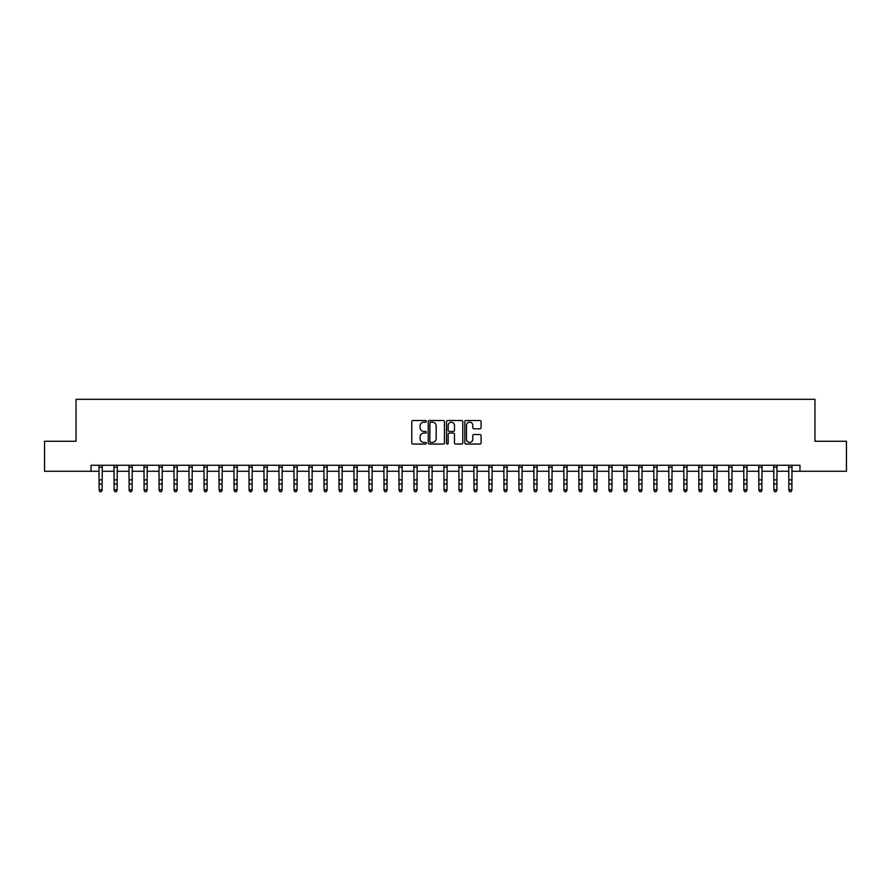 <?xml version="1.0" encoding="UTF-8"?>
<svg xmlns="http://www.w3.org/2000/svg" width="891" height="891" viewBox="0 0 891 891"><rect width="100%" height="100%" fill="white"/><g stroke="black" fill="none" stroke-linecap="round" stroke-linejoin="round"><path stroke-width="1.34" d="M426.31 421.332A0.824 0.824 0 0 0 425.486 420.507L412.978 420.507A1.181 1.181 0 0 0 411.798 421.688L411.798 442.883A1.181 1.181 0 0 0 412.978 444.063L425.486 444.063A0.824 0.824 0 0 0 426.31 443.239A0.824 0.824 0 0 0 425.486 442.415L423.86 442.415A3.764 3.764 0 0 1 420.095 438.639L420.095 436.88A3.764 3.764 0 0 1 423.86 433.104L425.486 433.104A0.824 0.824 0 0 0 426.31 432.28A0.824 0.824 0 0 0 425.486 431.456L423.86 431.456A3.764 3.764 0 0 1 420.095 427.691L420.095 425.931A3.764 3.764 0 0 1 423.86 422.156L425.486 422.156A0.824 0.824 0 0 0 426.31 421.332M479.915 428.816A1.181 1.181 0 0 0 481.084 427.635L481.084 421.688A1.181 1.181 0 0 0 479.915 420.507L466.015 420.507A1.181 1.181 0 0 0 464.835 421.688L464.835 442.883A1.181 1.181 0 0 0 466.015 444.063L479.915 444.063A1.181 1.181 0 0 0 481.084 442.883L481.084 435.699A1.181 1.181 0 0 0 479.915 434.518L473.967 434.518A1.181 1.181 0 0 0 472.787 435.699L472.787 439.263A3.152 3.152 0 0 1 469.635 442.415A3.152 3.152 0 0 1 466.483 439.263L466.483 425.308A3.152 3.152 0 0 1 469.635 422.156A3.152 3.152 0 0 1 472.787 425.308L472.787 427.635A1.181 1.181 0 0 0 473.967 428.816L479.915 428.816M91.038 471.272L44.55 471.272L44.55 441.279L76.036 441.279L76.036 399.302L814.964 399.302L814.964 441.279L846.45 441.279L846.45 471.272L799.962 471.272L799.962 465.269L91.038 465.269L91.038 471.272L99.135 471.272M444.464 421.688A1.181 1.181 0 0 0 443.295 420.507L429.395 420.507A1.181 1.181 0 0 0 428.226 421.688L428.226 442.883A1.181 1.181 0 0 0 429.395 444.063L443.295 444.063A1.181 1.181 0 0 0 444.464 442.883L444.464 421.688M447.705 420.507L461.605 420.507A1.181 1.181 0 0 1 462.774 421.688L462.774 442.883A1.181 1.181 0 0 1 461.605 444.063L455.657 444.063A1.181 1.181 0 0 1 454.477 442.883L454.477 434.285A1.181 1.181 0 0 0 453.296 433.104L449.354 433.104A1.181 1.181 0 0 0 448.184 434.285L448.184 443.239A0.824 0.824 0 0 1 447.36 444.063A0.824 0.824 0 0 1 446.536 443.239L446.536 421.688A1.181 1.181 0 0 1 447.705 420.507M102.131 471.272L114.126 471.272M117.122 471.272L129.117 471.272M132.113 471.272L144.108 471.272M147.115 471.272L159.11 471.272M162.106 471.272L174.101 471.272M177.097 471.272L189.092 471.272M192.1 471.272L204.095 471.272M207.091 471.272L219.086 471.272M222.082 471.272L234.077 471.272M237.073 471.272L249.079 471.272M252.075 471.272L264.07 471.272M267.066 471.272L279.061 471.272M282.057 471.272L294.052 471.272M297.059 471.272L309.054 471.272M312.05 471.272L324.046 471.272M327.042 471.272L339.037 471.272M342.044 471.272L354.039 471.272M357.035 471.272L369.03 471.272M372.026 471.272L384.021 471.272M387.017 471.272L399.012 471.272M402.019 471.272L414.014 471.272M417.01 471.272L429.005 471.272M432.001 471.272L443.996 471.272M447.004 471.272L458.999 471.272M461.995 471.272L473.99 471.272M476.986 471.272L488.981 471.272M491.988 471.272L503.983 471.272M506.979 471.272L518.974 471.272M521.97 471.272L533.965 471.272M536.961 471.272L548.956 471.272M551.963 471.272L563.958 471.272M566.954 471.272L578.95 471.272M581.946 471.272L593.941 471.272M596.948 471.272L608.943 471.272M611.939 471.272L623.934 471.272M626.93 471.272L638.925 471.272M641.921 471.272L653.927 471.272M656.923 471.272L668.918 471.272M671.914 471.272L683.909 471.272M686.905 471.272L698.9 471.272M701.908 471.272L713.903 471.272M716.899 471.272L728.894 471.272M731.89 471.272L743.885 471.272M746.892 471.272L758.887 471.272M761.883 471.272L773.878 471.272M776.874 471.272L788.869 471.272M791.865 471.272L799.962 471.272M430.698 422.156A0.824 0.824 0 0 0 429.874 422.98L429.874 441.591A0.824 0.824 0 0 0 430.698 442.415L432.402 442.415A3.764 3.764 0 0 0 436.167 438.639L436.167 425.931A3.764 3.764 0 0 0 432.402 422.156L430.698 422.156M454.477 425.363A3.152 3.152 0 0 0 451.325 422.223A3.152 3.152 0 0 0 448.184 425.363L448.184 430.286A1.181 1.181 0 0 0 449.354 431.456L453.296 431.456A1.181 1.181 0 0 0 454.477 430.286L454.477 425.363M102.276 465.269L102.131 490.384L101.229 491.698L100.026 491.431L101.229 491.698M98.99 465.269L99.135 489.716L102.131 489.716L101.229 491.431M100.026 491.698L99.135 490.384L100.026 491.431M117.267 465.269L117.122 490.384L116.22 491.698L115.028 491.431L116.22 491.698M113.981 465.269L114.126 489.716L117.122 489.716L116.22 491.431M115.028 491.698L114.126 490.384L115.028 491.431M132.258 465.269L132.113 490.384L131.222 491.698L130.019 491.431L131.222 491.698M128.972 465.269L129.117 489.716L132.113 489.716L131.222 491.431M130.019 491.698L129.117 490.384L130.019 491.431M147.249 465.269L147.115 490.384L146.213 491.698L145.01 491.431L146.213 491.698M143.974 465.269L144.108 489.716L147.115 489.716L146.213 491.431M145.01 491.698L144.108 490.384L145.01 491.431M162.251 465.269L162.106 490.384L161.204 491.698L160.001 491.431L161.204 491.698M158.966 465.269L159.11 489.716L162.106 489.716L161.204 491.431M160.001 491.698L159.11 490.384L160.001 491.431M177.242 465.269L177.097 490.384L176.195 491.698L175.004 491.431L176.195 491.698M173.957 465.269L174.101 489.716L177.097 489.716L176.195 491.431M175.004 491.698L174.101 490.384L175.004 491.431M192.233 465.269L192.1 490.384L191.197 491.698L189.995 491.431L191.197 491.698M188.959 465.269L189.092 489.716L192.1 489.716L191.197 491.431M189.995 491.698L189.092 490.384L189.995 491.431M207.235 465.269L207.091 490.384L206.189 491.698L204.986 491.431L206.189 491.698M203.95 465.269L204.095 489.716L207.091 489.716L206.189 491.431M204.986 491.698L204.095 490.384L204.986 491.431M222.227 465.269L222.082 490.384L221.18 491.698L219.988 491.431L221.18 491.698M218.941 465.269L219.086 489.716L222.082 489.716L221.18 491.431M219.988 491.698L219.086 490.384L219.988 491.431M237.218 465.269L237.073 490.384L236.182 491.698L234.979 491.431L236.182 491.698M233.932 465.269L234.077 489.716L237.073 489.716L236.182 491.431M234.979 491.698L234.077 490.384L234.979 491.431M252.22 465.269L252.075 490.384L251.173 491.698L249.97 491.431L251.173 491.698M248.934 465.269L249.079 489.716L252.075 489.716L251.173 491.431M249.97 491.698L249.079 490.384L249.97 491.431M267.211 465.269L267.066 490.384L266.164 491.698L264.972 491.431L266.164 491.698M263.925 465.269L264.07 489.716L267.066 489.716L266.164 491.431M264.972 491.698L264.07 490.384L264.972 491.431M282.202 465.269L282.057 490.384L281.166 491.698L279.963 491.431L281.166 491.698M278.916 465.269L279.061 489.716L282.057 489.716L281.166 491.431M279.963 491.698L279.061 490.384L279.963 491.431M297.193 465.269L297.059 490.384L296.157 491.698L294.954 491.431L296.157 491.698M293.919 465.269L294.052 489.716L297.059 489.716L296.157 491.431M294.954 491.698L294.052 490.384L294.954 491.431M312.195 465.269L312.05 490.384L311.148 491.698L309.945 491.431L311.148 491.698M308.91 465.269L309.054 489.716L312.05 489.716L311.148 491.431M309.945 491.698L309.054 490.384L309.945 491.431M327.186 465.269L327.042 490.384L326.139 491.698L324.948 491.431L326.139 491.698M323.901 465.269L324.046 489.716L327.042 489.716L326.139 491.431M324.948 491.698L324.046 490.384L324.948 491.431M342.177 465.269L342.044 490.384L341.142 491.698L339.939 491.431L341.142 491.698M338.892 465.269L339.037 489.716L342.044 489.716L341.142 491.431M339.939 491.698L339.037 490.384L339.939 491.431M357.18 465.269L357.035 490.384L356.133 491.698L354.93 491.431L356.133 491.698M353.894 465.269L354.039 489.716L357.035 489.716L356.133 491.431M354.93 491.698L354.039 490.384L354.93 491.431M372.171 465.269L372.026 490.384L371.124 491.698L369.932 491.431L371.124 491.698M368.885 465.269L369.03 489.716L372.026 489.716L371.124 491.431M369.932 491.698L369.03 490.384L369.932 491.431M387.162 465.269L387.017 490.384L386.126 491.698L384.923 491.431L386.126 491.698M383.876 465.269L384.021 489.716L387.017 489.716L386.126 491.431M384.923 491.698L384.021 490.384L384.923 491.431M402.164 465.269L402.019 490.384L401.117 491.698L399.914 491.431L401.117 491.698M398.878 465.269L399.012 489.716L402.019 489.716L401.117 491.431M399.914 491.698L399.012 490.384L399.914 491.431M417.155 465.269L417.01 490.384L416.108 491.698L414.916 491.431L416.108 491.698M413.87 465.269L414.014 489.716L417.01 489.716L416.108 491.431M414.916 491.698L414.014 490.384L414.916 491.431M432.146 465.269L432.001 490.384L431.11 491.698L429.908 491.431L431.11 491.698M428.861 465.269L429.005 489.716L432.001 489.716L431.11 491.431M429.908 491.698L429.005 490.384L429.908 491.431M447.137 465.269L447.004 490.384L446.101 491.698L444.899 491.431L446.101 491.698M443.863 465.269L443.996 489.716L447.004 489.716L446.101 491.431M444.899 491.698L443.996 490.384L444.899 491.431M462.139 465.269L461.995 490.384L461.093 491.698L459.89 491.431L461.093 491.698M458.854 465.269L458.999 489.716L461.995 489.716L461.093 491.431M459.89 491.698L458.999 490.384L459.89 491.431M477.13 465.269L476.986 490.384L476.084 491.698L474.892 491.431L476.084 491.698M473.845 465.269L473.99 489.716L476.986 489.716L476.084 491.431M474.892 491.698L473.99 490.384L474.892 491.431M492.122 465.269L491.988 490.384L491.086 491.698L489.883 491.431L491.086 491.698M488.836 465.269L488.981 489.716L491.988 489.716L491.086 491.431M489.883 491.698L488.981 490.384L489.883 491.431M507.124 465.269L506.979 490.384L506.077 491.698L504.874 491.431L506.077 491.698M503.838 465.269L503.983 489.716L506.979 489.716L506.077 491.431M504.874 491.698L503.983 490.384L504.874 491.431M522.115 465.269L521.97 490.384L521.068 491.698L519.876 491.431L521.068 491.698M518.829 465.269L518.974 489.716L521.97 489.716L521.068 491.431M519.876 491.698L518.974 490.384L519.876 491.431M537.106 465.269L536.961 490.384L536.07 491.698L534.867 491.431L536.07 491.698M533.82 465.269L533.965 489.716L536.961 489.716L536.07 491.431M534.867 491.698L533.965 490.384L534.867 491.431M552.108 465.269L551.963 490.384L551.061 491.698L549.858 491.431L551.061 491.698M548.823 465.269L548.956 489.716L551.963 489.716L551.061 491.431M549.858 491.698L548.956 490.384L549.858 491.431M567.099 465.269L566.954 490.384L566.052 491.698L564.861 491.431L566.052 491.698M563.814 465.269L563.958 489.716L566.954 489.716L566.052 491.431M564.861 491.698L563.958 490.384L564.861 491.431M582.09 465.269L581.946 490.384L581.055 491.698L579.852 491.431L581.055 491.698M578.805 465.269L578.95 489.716L581.946 489.716L581.055 491.431M579.852 491.698L578.95 490.384L579.852 491.431M597.081 465.269L596.948 490.384L596.046 491.698L594.843 491.431L596.046 491.698M593.807 465.269L593.941 489.716L596.948 489.716L596.046 491.431M594.843 491.698L593.941 490.384L594.843 491.431M612.084 465.269L611.939 490.384L611.037 491.698L609.834 491.431L611.037 491.698M608.798 465.269L608.943 489.716L611.939 489.716L611.037 491.431M609.834 491.698L608.943 490.384L609.834 491.431M627.075 465.269L626.93 490.384L626.028 491.698L624.836 491.431L626.028 491.698M623.789 465.269L623.934 489.716L626.93 489.716L626.028 491.431M624.836 491.698L623.934 490.384L624.836 491.431M642.066 465.269L641.921 490.384L641.03 491.698L639.827 491.431L641.03 491.698M638.78 465.269L638.925 489.716L641.921 489.716L641.03 491.431M639.827 491.698L638.925 490.384L639.827 491.431M657.068 465.269L656.923 490.384L656.021 491.698L654.818 491.431L656.021 491.698M653.782 465.269L653.927 489.716L656.923 489.716L656.021 491.431M654.818 491.698L653.927 490.384L654.818 491.431M672.059 465.269L671.914 490.384L671.012 491.698L669.82 491.431L671.012 491.698M668.773 465.269L668.918 489.716L671.914 489.716L671.012 491.431M669.82 491.698L668.918 490.384L669.82 491.431M687.05 465.269L686.905 490.384L686.014 491.698L684.811 491.431L686.014 491.698M683.765 465.269L683.909 489.716L686.905 489.716L686.014 491.431M684.811 491.698L683.909 490.384L684.811 491.431M702.041 465.269L701.908 490.384L701.005 491.698L699.803 491.431L701.005 491.698M698.767 465.269L698.9 489.716L701.908 489.716L701.005 491.431M699.803 491.698L698.9 490.384L699.803 491.431M717.043 465.269L716.899 490.384L715.996 491.698L714.805 491.431L715.996 491.698M713.758 465.269L713.903 489.716L716.899 489.716L715.996 491.431M714.805 491.698L713.903 490.384L714.805 491.431M732.034 465.269L731.89 490.384L730.999 491.698L729.796 491.431L730.999 491.698M728.749 465.269L728.894 489.716L731.89 489.716L730.999 491.431M729.796 491.698L728.894 490.384L729.796 491.431M747.026 465.269L746.892 490.384L745.99 491.698L744.787 491.431L745.99 491.698M743.751 465.269L743.885 489.716L746.892 489.716L745.99 491.431M744.787 491.698L743.885 490.384L744.787 491.431M762.028 465.269L761.883 490.384L760.981 491.698L759.778 491.431L760.981 491.698M758.742 465.269L758.887 489.716L761.883 489.716L760.981 491.431M759.778 491.698L758.887 490.384L759.778 491.431M777.019 465.269L776.874 490.384L775.972 491.698L774.78 491.431L775.972 491.698M773.733 465.269L773.878 489.716L776.874 489.716L775.972 491.431M774.78 491.698L773.878 490.384L774.78 491.431M792.01 465.269L791.865 490.384L790.974 491.698L789.771 491.431L790.974 491.698M788.724 465.269L788.869 489.716L791.865 489.716L790.974 491.431M789.771 491.698L788.869 490.384L789.771 491.431M102.131 479.881L99.135 479.881M102.131 484.002L99.135 484.002M102.131 467.218L99.135 467.218M117.122 479.881L114.126 479.881M117.122 484.002L114.126 484.002M117.122 467.218L114.126 467.218M132.113 479.881L129.117 479.881M132.113 484.002L129.117 484.002M132.113 467.218L129.117 467.218M147.115 479.881L144.108 479.881M147.115 484.002L144.108 484.002M147.115 467.218L144.108 467.218M162.106 479.881L159.11 479.881M162.106 484.002L159.11 484.002M162.106 467.218L159.11 467.218M177.097 479.881L174.101 479.881M177.097 484.002L174.101 484.002M177.097 467.218L174.101 467.218M192.1 479.881L189.092 479.881M192.1 484.002L189.092 484.002M192.1 467.218L189.092 467.218M207.091 479.881L204.095 479.881M207.091 484.002L204.095 484.002M207.091 467.218L204.095 467.218M222.082 479.881L219.086 479.881M222.082 484.002L219.086 484.002M222.082 467.218L219.086 467.218M237.073 479.881L234.077 479.881M237.073 484.002L234.077 484.002M237.073 467.218L234.077 467.218M252.075 479.881L249.079 479.881M252.075 484.002L249.079 484.002M252.075 467.218L249.079 467.218M267.066 479.881L264.07 479.881M267.066 484.002L264.07 484.002M267.066 467.218L264.07 467.218M282.057 479.881L279.061 479.881M282.057 484.002L279.061 484.002M282.057 467.218L279.061 467.218M297.059 479.881L294.052 479.881M297.059 484.002L294.052 484.002M297.059 467.218L294.052 467.218M312.05 479.881L309.054 479.881M312.05 484.002L309.054 484.002M312.05 467.218L309.054 467.218M327.042 479.881L324.046 479.881M327.042 484.002L324.046 484.002M327.042 467.218L324.046 467.218M342.044 479.881L339.037 479.881M342.044 484.002L339.037 484.002M342.044 467.218L339.037 467.218M357.035 479.881L354.039 479.881M357.035 484.002L354.039 484.002M357.035 467.218L354.039 467.218M372.026 479.881L369.03 479.881M372.026 484.002L369.03 484.002M372.026 467.218L369.03 467.218M387.017 479.881L384.021 479.881M387.017 484.002L384.021 484.002M387.017 467.218L384.021 467.218M402.019 479.881L399.012 479.881M402.019 484.002L399.012 484.002M402.019 467.218L399.012 467.218M417.01 479.881L414.014 479.881M417.01 484.002L414.014 484.002M417.01 467.218L414.014 467.218M432.001 479.881L429.005 479.881M432.001 484.002L429.005 484.002M432.001 467.218L429.005 467.218M447.004 479.881L443.996 479.881M447.004 484.002L443.996 484.002M447.004 467.218L443.996 467.218M461.995 479.881L458.999 479.881M461.995 484.002L458.999 484.002M461.995 467.218L458.999 467.218M476.986 479.881L473.99 479.881M476.986 484.002L473.99 484.002M476.986 467.218L473.99 467.218M491.988 479.881L488.981 479.881M491.988 484.002L488.981 484.002M491.988 467.218L488.981 467.218M506.979 479.881L503.983 479.881M506.979 484.002L503.983 484.002M506.979 467.218L503.983 467.218M521.97 479.881L518.974 479.881M521.97 484.002L518.974 484.002M521.97 467.218L518.974 467.218M536.961 479.881L533.965 479.881M536.961 484.002L533.965 484.002M536.961 467.218L533.965 467.218M551.963 479.881L548.956 479.881M551.963 484.002L548.956 484.002M551.963 467.218L548.956 467.218M566.954 479.881L563.958 479.881M566.954 484.002L563.958 484.002M566.954 467.218L563.958 467.218M581.946 479.881L578.95 479.881M581.946 484.002L578.95 484.002M581.946 467.218L578.95 467.218M596.948 479.881L593.941 479.881M596.948 484.002L593.941 484.002M596.948 467.218L593.941 467.218M611.939 479.881L608.943 479.881M611.939 484.002L608.943 484.002M611.939 467.218L608.943 467.218M626.93 479.881L623.934 479.881M626.93 484.002L623.934 484.002M626.93 467.218L623.934 467.218M641.921 479.881L638.925 479.881M641.921 484.002L638.925 484.002M641.921 467.218L638.925 467.218M656.923 479.881L653.927 479.881M656.923 484.002L653.927 484.002M656.923 467.218L653.927 467.218M671.914 479.881L668.918 479.881M671.914 484.002L668.918 484.002M671.914 467.218L668.918 467.218M686.905 479.881L683.909 479.881M686.905 484.002L683.909 484.002M686.905 467.218L683.909 467.218M701.908 479.881L698.9 479.881M701.908 484.002L698.9 484.002M701.908 467.218L698.9 467.218M716.899 479.881L713.903 479.881M716.899 484.002L713.903 484.002M716.899 467.218L713.903 467.218M731.89 479.881L728.894 479.881M731.89 484.002L728.894 484.002M731.89 467.218L728.894 467.218M746.892 479.881L743.885 479.881M746.892 484.002L743.885 484.002M746.892 467.218L743.885 467.218M761.883 479.881L758.887 479.881M761.883 484.002L758.887 484.002M761.883 467.218L758.887 467.218M776.874 479.881L773.878 479.881M776.874 484.002L773.878 484.002M776.874 467.218L773.878 467.218M791.865 479.881L788.869 479.881M791.865 484.002L788.869 484.002M791.865 467.218L788.869 467.218"/></g></svg>
